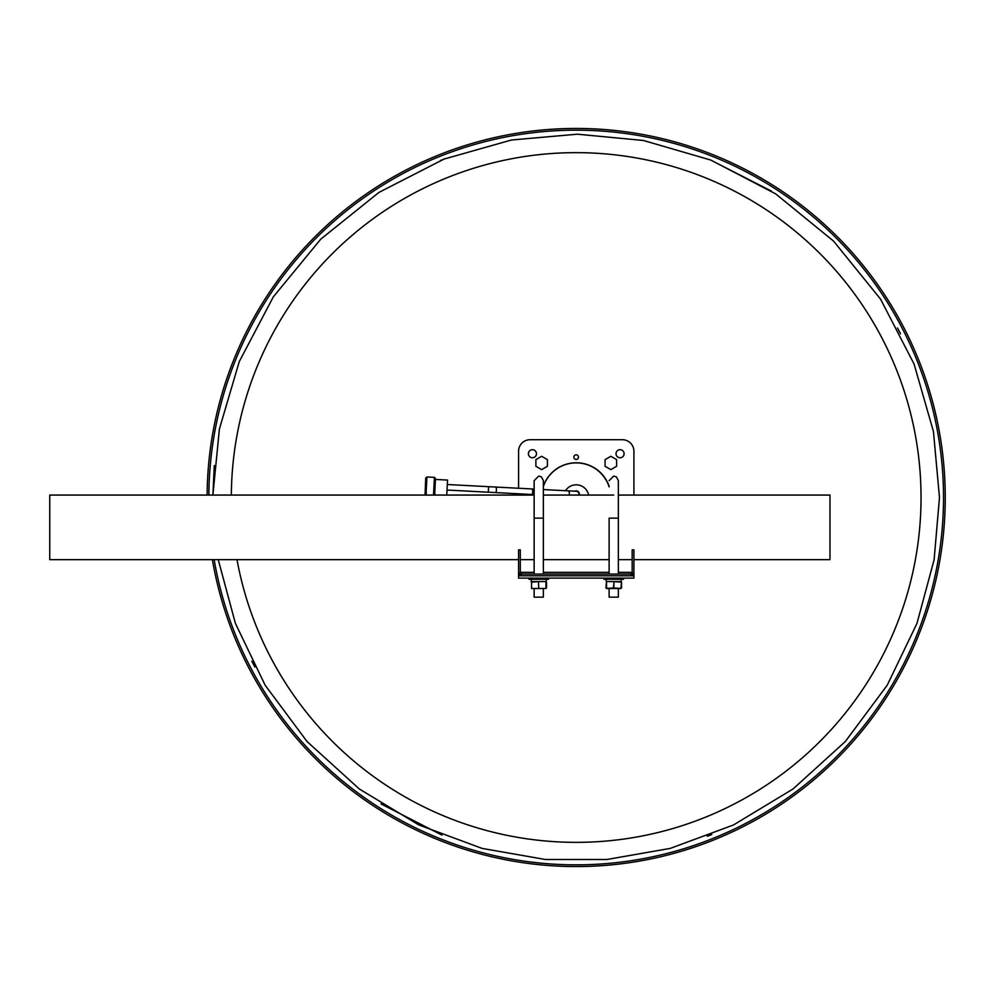 <?xml version="1.0" encoding="UTF-8"?>
<svg xmlns="http://www.w3.org/2000/svg" width="995" height="995" viewBox="0 0 995 995"><rect width="100%" height="100%" fill="white"/><g stroke="black" fill="none" stroke-linecap="round" stroke-linejoin="round"><path stroke-width="1.49" d="M218.241 559.663L235.392 623.355L265.143 685.219L307.082 741.561L359.332 788.985L418.895 824.979L482.127 848.412L545.447 859.493L606.9 859.493L670.22 848.412L733.452 824.992L793.003 788.998L845.265 741.586L887.204 685.244L916.98 623.392L934.118 559.7L939.479 497.5L933.447 431.544L914.094 364.083L880.55 299.134L833.574 241.101L775.714 193.901L710.853 160.083L643.404 140.469L577.399 134.201L511.467 140.009L443.994 159.1L378.971 192.396L320.776 239.136L273.351 296.821L239.273 361.583L219.397 429.019L212.893 495.075L214.298 465.523M231.35 495.075A344.842 344.842 0 0 1 577.399 152.658A344.842 344.842 0 0 1 921.034 497.5A344.842 344.842 0 0 1 236.997 559.663M543.369 486.53A34.601 34.601 0 0 1 609.114 486.866M208.863 495.075A367.329 367.329 0 0 1 577.399 130.171A367.329 367.329 0 0 1 943.521 497.5A367.329 367.329 0 0 1 607.385 863.511A367.329 367.329 0 0 1 214.149 559.663M207.134 495.075A369.058 369.058 0 0 1 577.399 128.442A369.058 369.058 0 0 1 945.25 497.5A369.058 369.058 0 0 1 607.385 865.24A369.058 369.058 0 0 1 212.395 559.663M545.969 581.577L538.755 581.577L545.969 581.577L545.969 588.493L531.554 588.493L534.141 588.493L534.141 597.149L543.369 597.149L543.369 588.493M620.93 581.577L613.728 581.577L621.514 582.15L620.93 588.493L613.728 588.493L618.629 588.493M618.343 588.493L618.343 597.149L609.114 597.149L609.114 588.493L605.943 587.921L606.515 581.577L613.728 581.577L606.515 581.577L606.515 588.493L613.442 587.921L614.014 582.15L613.728 588.493L606.515 588.493M620.93 588.493L613.728 587.921M629.3 575.806A4.614 4.614 0 0 0 633.914 571.192L633.914 549.862L632.173 549.862L632.173 571.777A2.301 2.301 0 0 1 629.872 574.078L522.611 574.078A2.301 2.301 0 0 1 520.31 571.777L520.31 549.862L518.582 549.862L518.582 571.192A4.614 4.614 0 0 0 523.183 575.806M528.382 453.732A4.042 4.042 0 0 1 532.412 449.69A4.042 4.042 0 0 1 536.454 453.732A4.042 4.042 0 0 1 532.412 457.762A4.042 4.042 0 0 1 528.382 453.732M543.369 486.207A34.775 34.775 0 0 1 609.114 486.207M616.029 453.732A4.042 4.042 0 0 1 620.072 449.69A4.042 4.042 0 0 1 624.101 453.732A4.042 4.042 0 0 1 620.072 457.762A4.042 4.042 0 0 1 616.029 453.732M518.582 567.162L518.582 578.12L633.914 578.12L633.914 567.162M633.914 495.075L633.914 451.245A11.53 11.53 0 0 0 622.372 439.715L530.111 439.715A11.53 11.53 0 0 0 518.582 451.245L518.582 488.246M518.582 493.794L518.582 495.075M518.582 575.806L633.914 575.806M606.229 579.264L606.229 581.577L621.228 581.577L621.228 579.264M534.141 494.614L488.296 492.202L488.595 486.679L447.315 484.515M488.296 492.202L447.029 490.037M446.792 494.478L447.551 480.075L435.462 479.441M434.653 494.702L435.499 478.583L434.417 477.376L433.484 495.075M425.089 494.428L425.711 478.073L426.93 476.978L425.972 495.075M426.93 476.978L434.417 477.376M578.953 494.179A2.774 2.774 0 0 1 578.754 495.075A2.774 2.774 0 0 0 576.329 491.281L543.369 489.552M578.493 457.128A2.301 2.301 0 0 1 576.192 459.441A2.301 2.301 0 0 1 573.879 457.128A2.301 2.301 0 0 1 576.192 454.827A2.301 2.301 0 0 1 578.493 457.128M545.969 588.493L543.656 588.493M538.755 581.577L531.268 582.15L538.755 581.577M538.755 587.921L538.469 582.15L538.755 588.493L531.554 588.493L531.554 581.577L531.554 588.493M610.843 456.295L616.614 459.628L616.614 466.282L610.843 469.615L605.072 466.282L605.072 459.628L610.843 456.295M623.529 578.12L623.529 579.264L603.928 579.264L603.928 578.12M548.568 578.12L548.568 579.264L528.954 579.264L528.954 578.12M434.89 495.075L434.89 492.886M433.733 491.729L433.733 495.075M447.004 495.075L446.83 493.756M426.233 491.729L426.233 495.075M425.089 492.886L425.089 495.075M541.641 456.295L547.412 459.628L547.412 466.282L541.641 469.615L535.882 466.282L535.882 459.628L541.641 456.295M531.268 579.264L531.268 581.577L546.255 581.577L546.255 579.264M574.787 491.194A3.172 3.172 0 0 1 579.189 495.075M565.471 490.709A12.686 12.686 0 0 1 588.642 495.075M633.914 559.663L829.979 559.663L829.979 495.075L618.343 495.075L618.343 480.66L618.343 574.078M534.141 495.075L49.75 495.075L49.75 559.663L518.582 559.663M251.859 661.202L254.869 667.023M380.985 803.898L441.954 835.091M707.346 836.297L711.811 834.531M900.512 333.798L897.502 327.977M771.386 191.102L710.418 159.909M445.026 158.702L440.561 160.469M543.369 480.66L541.467 476.928L538.755 476.045L534.141 480.66L534.141 518.146L543.369 518.146L543.369 480.66L543.369 495.075L613.728 495.075M621.514 587.921L621.514 582.15M520.385 572.349L534.141 572.349M543.369 572.349L609.114 572.349M618.343 572.349L632.111 572.349M495.423 492.575A2.774 0.858 -87 0 0 496.418 489.863A2.774 0.858 -87 0 0 496.418 489.814A2.774 0.858 -87 0 0 495.709 487.053L488.595 486.679M531.703 494.478A2.774 0.858 -87 0 0 532.698 491.766A2.774 0.858 -87 0 0 532.698 491.717A2.774 0.858 -87 0 0 531.989 488.955L495.709 487.053M569.078 495.075A2.774 1.741 -87 0 0 569.389 493.682A2.774 1.741 -87 0 0 569.389 493.595A2.774 1.741 -87 0 0 567.797 490.833M609.114 574.078L609.114 518.146L618.343 518.146M546.541 587.921L546.541 582.15M543.369 518.146L543.369 574.078M534.141 518.146L534.141 574.078M534.141 489.067L531.989 488.955M609.114 480.66L613.728 476.045L616.44 476.928L618.343 480.66M632.173 559.663L618.343 559.663M609.114 559.663L543.369 559.663M534.141 559.663L520.31 559.663"/></g></svg>
